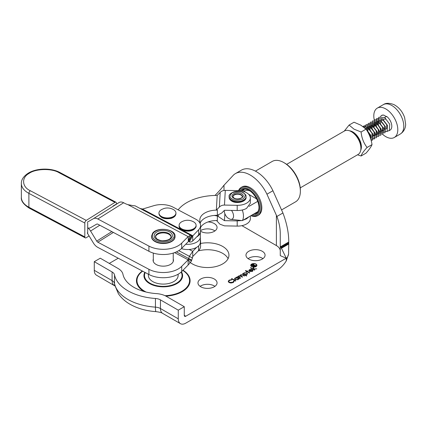 <?xml version="1.0" encoding="UTF-8"?>
<svg xmlns="http://www.w3.org/2000/svg" width="427" height="427" viewBox="0 0 427 427"><rect width="100%" height="100%" fill="white"/><g stroke="black" fill="none" stroke-linecap="round" stroke-linejoin="round"><path stroke-width="0.64" d="M251.033 215.592A15.484 8.94 -120 0 0 259.659 206.887A15.484 8.94 -120 0 0 248.77 189.273A15.484 8.94 -120 0 0 238.944 190.661M238.554 190.639A16.333 9.431 60 0 1 241.202 187.421A16.333 9.431 60 0 1 249.368 188.232A16.333 9.431 60 0 1 260.038 202.628A16.333 9.431 60 0 1 257.534 215.715A16.333 9.431 60 0 1 250.9 215.672M240.059 190.757A14.422 8.326 60 0 1 248.77 190.138L248.77 190.138A14.422 8.326 60 0 1 258.97 207.805A14.422 8.326 60 0 1 252.111 214.973M249.074 190.319A13.579 7.841 -120 0 0 242.579 189.812A13.579 7.841 -120 0 0 241.276 190.933M284.766 163.119L283.87 162.602L284.766 163.119A22.06 12.735 60 0 1 300.368 190.138L300.368 191.179A23.336 13.472 -120 0 0 283.87 162.602A23.336 13.472 -120 0 0 283.87 162.596A23.336 13.472 -120 0 0 272.202 161.443L255.415 171.131M281.558 209.924L295.532 201.859A23.336 13.472 -120 0 0 300.368 191.179M253.868 213.959A13.579 7.841 -120 0 0 256.157 213.324A13.579 7.841 -120 0 0 258.965 207.447M257.465 212.198A13.579 7.841 60 0 1 256.808 212.262M300.25 187.869L358.093 154.473A13.579 7.841 -120 0 0 360.9 148.26L360.9 146.525A11.454 6.613 60 0 0 352.803 132.498L351.304 131.633A13.579 7.841 -120 0 0 344.514 130.961L286.672 164.352M250.126 191.024A11.454 6.613 -120 0 0 244.084 191.643L243.828 189.78A13.579 7.841 60 0 1 244.212 189.241M243.828 189.78L241.698 191.008M257.689 201.357L249.096 206.321M243.07 209.801L242.339 210.223A13.579 7.841 60 0 1 242.339 220.615L230.078 219.254L227.735 217.903A6.576 3.795 -120 0 1 224.255 210.698L224.255 210.484A6.576 3.795 -120 0 0 224.255 210.698M257.849 211.659L242.339 220.615M360.9 148.26A13.579 7.841 -120 0 0 351.304 131.633L352.803 132.498M230.078 219.254A6.576 3.795 -120 0 0 233.494 216.916A6.576 3.795 -120 0 0 231.482 210.399M248.61 194.274L256.595 198.886M360.73 150.256A12.153 7.013 -120 0 0 352.803 131.932A12.153 7.013 -120 0 0 349.489 130.785M357.522 154.804L361.093 155.994C361.669 153.976 363.665 151.131 367.092 147.454C363.687 143.141 361.685 137.99 361.093 131.991L354.015 129.151L349.094 125.063L344.258 131.11M349.094 125.063L354.031 122.218L360.863 125.196L366.03 129.146C369.115 133.624 371.111 138.78 372.029 144.609C371.143 146.797 369.141 149.642 366.03 153.144L361.093 155.994M366.03 129.146L361.093 131.991M372.029 144.609L367.092 147.454M382.597 134.302A16.968 9.8 -120 0 0 386.819 137.19A16.968 9.8 -120 0 0 394.286 137.494A16.968 9.8 -120 0 0 396.683 123.243A16.968 9.8 -120 0 0 384.786 108.405A16.968 9.8 -120 0 0 377.319 108.106A16.968 9.8 -120 0 0 374.276 120.003M388.842 130.843L390.043 130.15A8.487 4.9 -120 0 0 391.484 123.846A8.487 4.9 -120 0 0 386.579 116.379L384.631 117.5L389.75 124.257L389.323 130.481L387.481 131.18M380.356 116.496L382.032 115.258L383.809 115.114L386.536 116.699M383.809 115.114A8.487 4.9 -120 0 0 382.144 115.194A8.487 4.9 -120 0 0 381.557 115.45A8.487 4.9 -120 0 0 381.487 115.493M380.462 122.88A8.487 4.9 -120 0 0 380.633 123.334M383.184 127.524A8.487 4.9 -120 0 0 384.658 128.943M380.793 129.744L377.649 123.819L378.765 117.286L384.631 117.5M385.698 118.471L385.367 119.165L381.418 119.016L380.521 123.211M385.971 129.029L386.563 128.676L386.718 124.7L383.27 120.377L379.315 120.233L378.423 124.422M382.731 130.214L384.46 129.888L384.615 125.912L381.167 121.594L377.217 121.444L376.326 125.634M381.77 131.452L382.362 131.1L382.517 127.129L379.069 122.805L375.119 122.656L374.223 126.851M379.672 132.669L380.26 132.311L380.414 128.34L376.966 124.017L373.017 123.867L372.125 128.063M377.569 133.881L378.162 133.523L378.317 129.552L374.869 125.228L370.919 125.079L370.022 129.274M375.472 135.092L376.064 134.735L376.214 130.763L372.771 126.44L368.816 126.291L367.925 130.486M373.374 136.304L373.961 135.946L374.116 131.975L370.668 127.652L366.718 127.502L365.854 128.975M371.271 137.515L371.864 137.163L372.018 133.187L368.57 128.863L365.181 128.346M370.257 137.462L369.915 134.398L366.756 130.272M364.818 128.02L365.677 128.527L370.727 135.188L371.068 140.088M362.801 126.435L367.78 127.31L372.83 133.977L372.413 140.109L371.234 140.734M363.281 126.782L364.066 125.773L369.878 126.098L374.927 132.765L374.511 138.892L370.892 139.111M364.738 127.951L366.163 124.556L371.981 124.887L377.03 131.548L376.614 137.681L373.097 137.953M370.294 135.807L367.151 129.883L368.266 123.344L374.079 123.675L379.128 130.336L378.712 136.469L373.598 135.738L369.254 128.671L370.364 122.133L376.182 122.464L381.226 129.125L380.815 135.258L375.701 134.526L371.351 127.459L372.467 120.921L378.279 121.252L383.329 127.913L382.912 134.046L377.799 133.309L373.716 127.155M373.625 126.878L374.564 119.709L380.377 120.04L385.426 126.702L385.015 132.834L379.902 132.098L375.552 125.031L376.667 118.498L382.48 118.823L387.529 125.49L387.113 131.623L382 130.886L381.039 130.005M155.449 237.038A7.846 4.532 180 0 1 156.074 235.613A7.846 4.532 180 0 1 164.55 232.95A7.846 4.532 180 0 1 171.094 237.038M178.118 274.225L178.118 275.522A14.849 8.572 180 0 1 176.885 278.948A14.849 8.572 180 0 1 160.242 283.918A14.849 8.572 180 0 1 148.425 275.522L148.425 274.235M161.63 209.476A8.487 4.9 0 0 0 158.967 213.036A8.487 4.9 0 0 0 171.328 217.396A8.487 4.9 0 0 0 175.94 213.036A8.487 4.9 0 0 0 173.277 209.476C170.245 207.901 167.154 207.57 164.005 208.488L161.63 209.476M194.237 228.37A8.487 4.9 0 0 0 196.089 225.312A8.487 4.9 0 0 0 193.431 221.752C189.545 219.761 185.665 219.761 181.779 221.752A8.487 4.9 0 0 0 180.973 222.253A8.487 4.9 0 0 0 179.121 225.312A8.487 4.9 0 0 0 184.8 229.934A8.487 4.9 0 0 0 194.237 228.37M251.871 266.453A2.765 1.596 0 0 0 254.882 266.8A2.765 1.596 0 0 0 256.584 265.327A2.765 1.596 0 0 0 255.778 264.201A2.765 1.596 0 0 0 252.768 263.854A2.765 1.596 0 0 0 251.06 265.327A2.765 1.596 0 0 0 251.871 266.453M256.771 265.845A3.08 1.777 0 0 0 256.584 265.578M251.06 265.578A3.08 1.777 0 0 0 250.879 265.845M256.003 264.073A3.08 1.777 0 0 0 252.645 263.683A3.08 1.777 0 0 0 250.74 265.327A3.08 1.777 0 0 0 251.647 266.587A3.08 1.777 0 0 0 254.999 266.971A3.08 1.777 0 0 0 256.905 265.327A3.08 1.777 0 0 0 256.003 264.073M250.777 267.644L253.088 268.978L253.222 267.558L253.723 267.265L253.569 268.914L256.728 268.823L253.462 269.191L254.775 269.949L254.428 270.152L250.425 267.846L250.777 267.644L250.777 268.044M234.108 281.537L234.108 281.057L233.227 282.509L230.938 283.042L229.053 282.525L228.21 281.366L229.123 280.144L231.642 279.632L231.573 279.941L229.502 280.384L228.744 281.409L229.432 282.338L232.827 282.279L233.569 281.099L234.14 281.297M233.58 282.274L233.569 281.099M280.267 250.969A13.21 7.627 0 0 0 276.397 245.578L241.912 225.664M118.242 258.223L109.275 263.4M185.772 316.226A2.119 1.222 -60 0 1 184.71 316.332A2.119 1.222 -60 0 1 184.272 315.361L185.772 316.226L286.266 258.207L280.267 255.645L280.267 233.318C280.224 228.103 279.109 222.483 276.915 216.452L282.925 212.982L272.938 190.736A29.698 17.144 -120 0 0 256.269 171.606A29.698 17.144 -120 0 0 241.42 170.133L235.421 173.597A29.698 17.144 60 0 1 250.27 175.07A29.698 17.144 60 0 1 266.939 194.2L276.915 216.452M190.303 262.536A21.425 12.367 0 0 0 192.369 263.918A21.425 12.367 0 0 0 215.72 266.603A21.425 12.367 0 0 0 228.947 255.175A21.425 12.367 0 0 0 222.67 246.427A21.425 12.367 0 0 0 200.573 243.47M200.77 286.784A9.543 5.514 0 0 0 211.173 287.974A9.543 5.514 0 0 0 217.065 282.887A9.543 5.514 0 0 0 214.269 278.986A9.543 5.514 0 0 0 203.866 277.796A9.543 5.514 0 0 0 197.973 282.887A9.543 5.514 0 0 0 200.77 286.784M200.546 231.226A9.543 5.514 0 0 0 200.77 231.359A9.543 5.514 0 0 0 211.173 232.555A9.543 5.514 0 0 0 217.065 227.463A9.543 5.514 0 0 0 214.269 223.567A9.543 5.514 0 0 0 207.976 221.955M248.77 259.072A9.543 5.514 0 0 0 259.173 260.267A9.543 5.514 0 0 0 265.066 255.175A9.543 5.514 0 0 0 262.269 251.279A9.543 5.514 0 0 0 251.866 250.083A9.543 5.514 0 0 0 245.973 255.175A9.543 5.514 0 0 0 248.77 259.072M231.829 278.58L235.827 280.891L235.474 281.094L231.477 278.783L231.829 278.58L231.829 278.986M238.682 278.938L238.063 279.658L235.096 279.658L234.498 278.826L235.122 277.95L236.852 277.619L236.328 277.31L236.675 277.112L239.526 278.756L238.693 278.82M240.353 276.082L240.711 274.721L243.032 274.951L244.575 275.842L244.228 276.045L242.68 275.148L240.999 274.961L240.641 275.468L242.627 276.968L242.274 277.166L240.828 276.333L239.051 276.088L238.693 276.595L240.679 278.089L240.326 278.292L237.476 276.648L238.319 276.733L238.757 275.853L240.353 275.725L240.262 275.367M238.319 276.733L238.319 277.139M243.406 274.241L243.977 272.837L246.945 272.821L247.559 273.67L246.939 274.534L245.21 274.876L246.774 275.783L246.427 275.986L242.525 273.734L243.374 273.627M245.776 270.531L246.929 271.193L247.777 271.108L247.276 271.396L249.774 272.837L249.427 273.04L246.929 271.599L246.427 271.887L246.075 271.684L246.576 271.396L245.424 270.729L245.776 270.531L245.776 270.931M252.837 270.964L252.837 270.216L252.309 271.433L249.411 271.412L248.786 270.675L249.368 269.725L251.076 269.384L252.378 269.779L249.827 271.252L251.914 271.257L252.362 270.302L252.837 270.216L252.944 270.601M252.426 271.358L252.362 270.302M262.941 258.639A9.543 5.514 0 0 0 262.269 258.207A9.543 5.514 0 0 0 248.092 258.639M214.946 230.927A9.543 5.514 0 0 0 214.269 230.495A9.543 5.514 0 0 0 200.573 230.612M214.946 286.352A9.543 5.514 0 0 0 214.269 285.914A9.543 5.514 0 0 0 200.098 286.352M228.087 258.639A21.425 12.367 0 0 0 222.67 253.355A21.425 12.367 0 0 0 198.219 250.959M115.151 286.095L96.47 275.185A10.606 6.122 -60 0 1 94.276 270.328L94.276 261.671L100.276 258.207L118.092 268.492A16.968 9.8 0 0 1 122.949 274.278A38.184 22.044 0 0 0 133.87 287.302A38.184 22.044 0 0 0 156.426 293.611A16.968 9.8 0 0 1 166.45 296.413L184.272 306.698L184.272 315.361M94.276 261.671L112.093 271.956A8.487 4.9 180 0 1 114.521 274.849A46.666 26.944 0 0 0 127.87 290.766A46.666 26.944 0 0 0 155.439 298.473A8.487 4.9 180 0 1 160.451 299.877L178.272 310.162L184.272 306.698M286.266 260.908L288.577 253.974C288.225 256.083 287.456 257.497 286.266 258.207L286.266 260.908C283.667 265.135 280.256 268.514 276.023 271.044L185.772 323.154A10.606 6.122 120 0 1 180.466 323.677L162.65 313.391A10.606 6.122 -60 0 1 160.451 308.534L178.272 318.825L178.272 310.162M178.272 318.825A10.606 6.122 120 0 0 180.466 323.677M223.994 190.469L223.994 185.238L223.599 185.66C221.448 188.579 218.581 191.835 215 195.427L214.968 195.459M241.202 187.421L242.104 186.903A16.333 9.431 60 0 1 250.27 187.715A16.333 9.431 60 0 1 260.94 202.104A16.333 9.431 60 0 1 258.436 215.192L257.534 215.715M223.994 185.238L233.596 174.947A29.698 17.144 60 0 1 235.421 173.597M286.266 258.207L280.267 245.851M266.939 194.2L272.938 190.736M280.667 247.153L288.753 242.488L288.753 241.25C288.673 232.485 286.731 223.059 282.925 212.982M288.753 242.024L280.667 246.694M288.577 253.974L288.753 243.299L280.982 247.783M288.753 242.488L288.753 243.299M229.432 282.338L229.432 282.711M232.827 282.279L232.827 282.711M229.123 280.144L229.123 280.662M235.122 277.95L235.122 278.447M236.675 277.112L236.675 277.513M235.448 279.829L235.448 279.461L237.727 279.45L238.229 278.762L237.759 278.137L235.48 278.148L234.989 278.815L235.448 279.461M237.727 279.818L237.727 279.45M237.828 276.445L237.828 276.851M238.757 275.853L238.757 276.36M240.711 274.721L240.711 275.228M242.878 273.531L242.878 273.937M243.977 272.837L243.977 273.323M246.945 272.821L246.945 273.333M245.21 274.876L245.21 275.282M244.308 274.764L244.308 274.358L246.582 274.337L247.057 273.68L246.598 273.024L244.324 273.04L243.833 273.712L244.308 274.358M246.582 274.7L246.582 274.337M246.929 271.193L246.929 271.599M247.425 270.905L247.425 271.31M247.276 271.396L247.276 271.802M246.576 271.396L246.576 271.802M249.368 269.725L249.368 270.238M249.827 271.252L249.827 271.604M251.914 271.257L251.914 271.62M251.674 270.184L251.674 269.779L249.736 269.917L249.267 271.321L249.267 270.595M249.512 271.471L249.512 271.028L251.674 269.779M249.267 270.494L249.512 271.028M253.088 268.978L253.088 269.384M253.206 269.448L253.569 269.09M253.222 267.558L253.222 269.288M253.569 268.914L253.569 269.191M253.462 269.191L253.462 269.597M254.15 264.852L253.937 265.236L256.259 265.653L255.778 265.93L253.302 265.626L255.047 266.347L254.257 266.806L251.257 265.076L252.25 264.5L253.793 264.425L253.937 265.482M254.23 266.79L254.241 266.512M253.793 264.425L253.793 264.916M253.542 265.487L253.499 264.639L252.063 264.911L253.174 265.557L253.542 265.343L253.499 264.639M252.074 264.745L252.063 265.247M253.174 265.893L253.174 265.557M254.535 266.341L254.535 266.645M253.302 265.626L253.302 265.962M241.661 193.682C246.817 196.575 238.255 201.24 233.553 198.096C228.397 195.203 236.958 190.538 241.661 193.682M242.317 196.746A4.724 2.727 -0 0 0 241.041 195.08A4.724 2.727 -0 0 0 234.37 194.968A4.724 2.727 -0 0 0 232.896 196.746M249.096 216.713L246.571 218.773L243.07 220.193M216.537 220.524L219.894 224.18L224.474 225.856L237.193 226.096A12.73 7.35 -0 0 0 246.571 223.967A12.73 7.35 -0 0 0 250.334 218.752L250.334 215.998M181.422 248.61A12.73 7.35 0 0 0 200.332 242.189L200.332 236.99A12.73 7.35 180 0 1 185.713 244.26A12.73 7.35 0 0 0 200.332 236.99A12.73 7.35 180 0 0 200.327 236.814M200.573 227.479A16.968 9.8 180 0 1 217.364 220.529L217.364 215.977L218.272 216.489L218.346 215.091M199.969 223.107L199.847 220.167A16.968 9.8 180 0 1 199.841 219.926A16.968 9.8 180 0 1 217.364 210.137L216.356 210.116L219.371 207.068C220.668 205.739 222.371 205.077 224.474 205.072L237.193 205.312L237.193 210.506L224.474 210.271L221.682 213.057L217.364 215.267L216.356 215.331A16.968 9.8 0 0 0 200.108 223.396A16.968 9.8 180 0 1 214.285 215.438L217.364 215.977M224.864 213.703L224.474 220.663L218.272 216.489M241.346 220.578L237.193 220.898L237.193 226.096M224.474 220.663L237.193 220.898M237.193 205.312A12.73 7.35 0 0 0 246.571 203.183A12.73 7.35 0 0 0 250.334 197.968A12.73 7.35 0 0 0 238.02 190.623L225.296 190.383A6.362 5.193 -176.8 0 0 220.199 192.385L217.178 195.427A42.422 24.494 0 0 0 178.144 209.854M237.193 210.506C240.823 210.543 243.95 209.833 246.571 208.381L250.329 203.161L250.334 197.968M216.356 210.116L217.178 195.433M196.65 236.964A12.73 7.35 0 0 0 200.295 232.368M219.371 207.068L220.199 192.385M113.368 232.432L97.826 242.2L148.922 269.304A21.211 12.25 0 0 0 178.892 268.567A21.211 12.25 0 0 0 181.71 266.336L188.142 259.808L188.142 265.002L181.71 271.535L181.71 266.336M148.922 269.304L148.922 274.497A21.211 12.25 0 0 0 178.892 273.766A21.211 12.25 0 0 0 181.71 271.535M173.239 259.088A10.184 5.877 180 0 1 173.453 260.283A10.184 5.877 180 0 1 170.768 264.26A10.184 5.877 180 0 1 159.575 265.759A10.184 5.877 180 0 1 153.09 260.283A10.184 5.877 180 0 1 153.304 259.088M87.69 227.682A8.487 5.103 57.9 0 1 90.572 231.028L96.721 241.106L111.826 231.61M148.922 274.497L97.826 247.393A8.487 5.103 57.9 0 1 93.406 243.022L87.257 232.945M97.826 242.2A2.119 1.276 57.9 0 1 96.721 241.106M174.6 252.624L188.142 259.808L188.339 259.141A2.119 1.174 117.9 0 0 188.681 258.682L189.385 256.285L192.428 258.047L191.36 261.068A8.487 4.686 -62.1 0 1 189.988 262.909L188.142 265.002M188.339 259.141L189.988 262.909M188.681 258.682L191.36 261.068M192.428 258.047L192.737 256.526L198.63 250.542A14.849 8.572 0 0 0 200.573 246.304L200.573 241.106A14.849 8.572 0 0 0 200.332 239.568M178.748 250.644L189.385 256.285L192.737 251.332L196.65 247.356M176.394 251.893L191.744 260.182M192.737 256.526L192.737 251.332L189.241 249.475M200.295 242.76A14.849 8.572 0 0 0 200.573 241.106M89.088 235.939L86.254 237.722A2.119 1.174 -62.1 0 1 85.261 237.866A2.119 1.174 -62.1 0 1 84.818 236.894L84.818 223.038A2.119 1.174 -62.1 0 1 86.254 220.401L114.954 202.366A2.119 1.174 -62.1 0 1 115.952 202.222A2.119 1.174 -62.1 0 1 116.39 203.193L116.39 204.09M87.69 222.963L87.69 233.355M87.257 222.227L93.406 218.672A8.487 5.103 57.9 0 1 97.826 218.987L148.922 246.091A21.211 12.25 0 0 0 178.892 245.36A21.211 12.25 0 0 0 181.71 243.128L188.142 236.601L188.339 241.394A2.119 1.174 -62.1 0 1 188.681 241.42L191.744 235.837L191.36 235.672A8.487 4.686 117.9 0 0 189.988 235.56L188.142 236.601L127.94 204.661A16.968 9.8 180 0 1 124.727 203.321L123.659 202.756A8.487 5.103 -122.1 0 0 119.24 202.441L113.091 205.995M148.922 246.091L148.922 251.289A21.211 12.25 0 0 0 178.892 250.558A21.211 12.25 0 0 0 181.71 248.322L188.142 241.794M148.922 251.289L97.826 224.186A2.119 1.276 57.9 0 0 96.721 224.106L90.572 227.66A8.487 5.103 57.9 0 1 87.69 227.949M127.94 204.661L133.816 205.766A8.487 4.686 117.9 0 1 135.194 205.878L191.68 235.8M188.681 241.42L189.385 241.837L192.428 236.248L191.36 235.672L188.681 241.42M188.339 241.394L189.988 235.56M140.136 208.456L142.399 209.038L192.737 235.741L192.737 240.94C191.397 242.024 190.277 242.322 189.385 241.837L188.547 241.394L189.385 241.837M142.399 209.038A16.968 9.8 180 0 0 144.022 208.616L153.784 205.691A16.968 9.8 0 0 1 173.084 207.17L195.769 219.206A14.849 8.572 0 0 1 200.573 225.52A14.849 8.572 0 0 1 198.63 229.758L192.428 236.248M192.737 240.94L198.63 234.951A14.849 8.572 0 0 0 200.573 230.713L200.573 225.52M383.318 104.642C385.8 102.886 389.333 102.87 393.918 104.599C399.005 107.316 402.581 111.66 404.647 117.628L405.65 124.358C405.629 126.627 404.871 131.078 400.286 134.03A16.968 9.8 -120 0 0 402.682 119.779A16.968 9.8 -120 0 0 390.785 104.941A16.968 9.8 -120 0 0 383.318 104.642L377.319 108.106M155.423 236.729A7.846 4.532 180 0 1 156.074 234.919A7.846 4.532 180 0 1 164.87 232.293A7.846 4.532 180 0 1 171.12 236.729L170.619 238.063C169.386 239.654 166.925 240.54 163.237 240.721C161.582 240.929 159.458 240.348 156.874 238.971L155.423 236.729M154.91 233.585A9.122 5.268 180 0 1 166.914 230.858A9.122 5.268 180 0 1 171.633 237.791A9.122 5.268 180 0 1 159.629 240.518A9.122 5.268 180 0 1 154.91 233.585M153.25 233.169A10.931 6.309 180 0 1 167.635 229.902A10.931 6.309 180 0 1 173.293 238.207A10.931 6.309 180 0 1 158.908 241.474A10.931 6.309 180 0 1 153.25 233.169M151.494 236.382L152.572 233.35C156.987 226.459 175.961 229.032 175.049 236.382A11.78 6.8 180 0 1 174.072 239.099A11.78 6.8 180 0 1 160.872 243.038A11.78 6.8 180 0 1 151.494 236.382L151.494 236.723A11.78 6.8 180 0 1 151.494 236.553M175.049 236.553A11.78 6.8 180 0 1 175.049 236.723A11.78 6.8 180 0 1 174.072 239.44A11.78 6.8 180 0 1 160.872 243.379A11.78 6.8 180 0 1 151.494 236.723M175.94 213.628C175.865 215.742 174.28 217.322 171.179 218.368C164.165 219.489 160.093 217.909 158.967 213.628A8.487 4.9 0 0 0 171.328 217.989A8.487 4.9 0 0 0 175.94 213.628L175.94 213.036M194.237 228.963A8.487 4.9 0 0 0 196.089 225.91C196.329 226.721 195.657 227.869 194.071 229.347C189.391 233.121 178.454 230.463 179.121 225.91A8.487 4.9 0 0 0 184.8 230.532A8.487 4.9 0 0 0 194.237 228.963M143.974 291.481A26.832 15.489 180 0 1 142.356 271.017M183.002 270.222A26.832 15.489 180 0 1 188.35 286.223A26.832 15.489 180 0 1 165.948 296.135M142.634 271.161A26.277 15.169 0 0 0 144.689 291.283A26.277 15.169 0 0 0 146.119 292.047M181.406 271.828A19.327 11.161 180 0 1 173.693 285.092A19.327 11.161 180 0 1 149.605 283.581A19.327 11.161 180 0 1 144.838 272.33M94.276 270.328L112.093 280.619L112.093 271.956M160.451 299.877L160.451 308.534A8.487 4.9 180 0 0 155.439 307.136L155.439 298.473M276.397 245.578L276.397 215.256M155.956 311.635C146.205 310.963 137.574 308.507 130.07 304.28C125.196 301.505 121.305 297.993 118.402 293.749L114.66 284.905A10.606 8.599 -11.5 0 1 114.521 283.512A46.666 26.944 0 0 0 127.87 299.423A46.666 26.944 0 0 0 155.439 307.136A10.606 1.009 -86.1 0 0 155.956 311.635C159.73 312.142 161.961 312.729 162.65 313.391M114.521 274.849L114.521 283.512A8.487 4.9 180 0 0 112.093 280.619A10.606 6.122 -60 0 0 114.292 285.471M281.254 248.349L288.753 244.02M165.052 295.692A26.277 15.169 0 0 0 187.624 286.255A26.277 15.169 0 0 0 182.815 270.414M145.223 272.533A18.777 10.84 0 0 0 149.994 283.192A18.777 10.84 0 0 0 173.127 284.75A18.777 10.84 0 0 0 181.096 272.116M243.032 274.951L243.032 275.351M241.517 276.328L241.517 276.728M239.478 277.401L239.478 277.801M246.091 196.58L246.091 197.274A8.487 4.9 180 0 1 240.737 201.827A8.487 4.9 180 0 1 231.434 200.637A8.487 4.9 180 0 1 229.123 197.274L229.123 196.58A8.487 4.9 180 0 0 231.434 199.943A8.487 4.9 180 0 0 240.737 201.133A8.487 4.9 180 0 0 246.091 196.58C245.472 195.475 247.409 196.255 243.609 192.833C240.849 191.296 237.695 190.944 234.135 191.771C230.324 193.346 228.648 194.952 229.123 196.58M243.166 192.865C245.957 194.21 245.851 196.287 242.846 199.099C237.807 200.663 234.209 200.599 232.048 198.913C229.256 197.568 229.363 195.491 232.368 192.678C237.407 191.115 241.004 191.173 243.166 192.865M241.041 194.712A4.724 2.727 180 0 1 242.328 196.58C243.79 197.151 237.802 200.466 233.996 198.064L232.886 196.58A4.724 2.727 180 0 1 235.864 194.045A4.724 2.727 180 0 1 241.041 194.712M217.364 215.267L217.364 210.137M224.474 205.072L225.296 190.383M90.572 231.028L99.795 225.232M198.63 245.856L198.63 250.542M86.254 220.401L30.333 190.741C21.964 187.042 21.265 177.525 29.063 173.437C35.468 168.601 51.95 168.201 59.038 172.7L114.954 202.366M84.818 236.894L28.897 207.228A23.336 13.472 180 0 1 21.35 197.306C20.854 200.802 23.517 204.432 29.34 208.2A2.119 1.174 -62.1 0 1 28.897 207.228L28.897 193.372A23.336 13.472 180 0 1 21.35 183.45C21.238 179.826 23.432 176.463 27.936 173.373C36.114 168.014 51.16 167.656 60.031 172.561A2.119 1.174 117.9 0 0 59.038 172.7M30.333 190.741A2.119 1.174 -62.1 0 0 28.897 193.372L84.818 223.038M181.71 248.322L181.71 243.128M93.406 218.672L119.24 202.441M123.659 202.756L97.826 218.987M198.63 229.758L198.63 234.951M400.286 134.03L394.286 137.494M175.049 236.382L173.97 239.755M173.239 253.078L173.239 261.479M153.304 253.078L153.304 261.479M158.967 213.628L158.967 213.036M196.089 225.91L196.089 225.312M179.121 225.91L179.121 225.312M256.584 266.117L256.584 265.327M228.744 281.409L228.744 282.316M238.229 279.552L238.229 278.762M234.989 279.594L234.989 278.815M240.641 275.468L240.641 276.226M238.693 276.595L238.693 277.353M247.057 274.46L247.057 273.68M243.833 274.486L243.833 273.712M251.06 266.117L251.06 265.327M253.809 265.455L253.809 264.996M251.999 265.215L251.999 264.836M246.091 197.274C246.539 201.859 236.382 204.287 231.605 201.021C229.988 200.001 229.16 198.752 229.123 197.274M200.332 232.251L200.332 236.99M29.34 208.2L85.261 237.866M21.35 197.306L21.35 183.45M60.031 172.561L115.952 202.222"/></g></svg>
